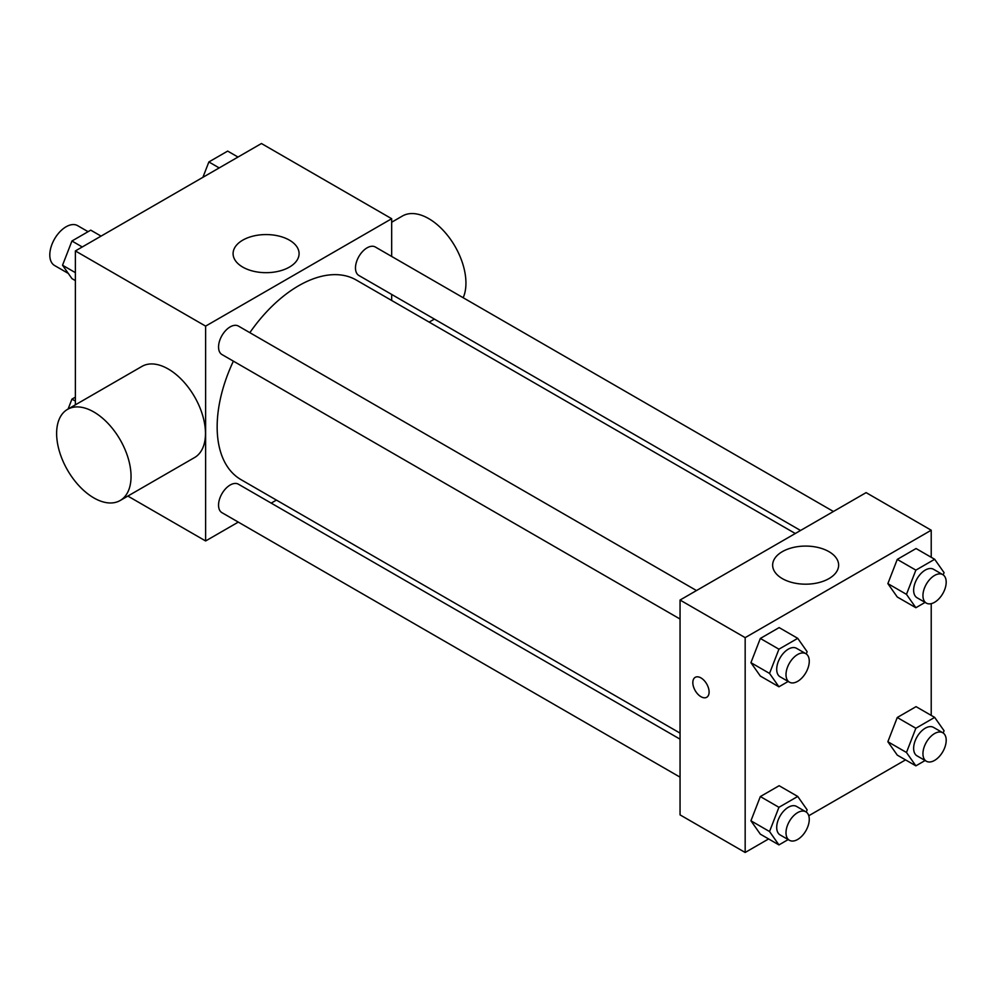 <?xml version="1.0" encoding="UTF-8"?>
<svg xmlns="http://www.w3.org/2000/svg" width="996" height="996" viewBox="0 0 996 996"><rect width="100%" height="100%" fill="white"/><g stroke="black" fill="none" stroke-linecap="round" stroke-linejoin="round"><path stroke-width="1.49" d="M88.084 231.682L77.588 225.631A23.02 13.297 120 0 0 59.847 231.807A23.02 13.297 120 0 0 49.8 254.976A23.02 13.297 120 0 0 54.568 265.509L68.313 273.439M75.385 404.837L75.385 250.942L261.438 143.524L391.677 218.722L391.677 256.445M238.293 522.103L205.624 540.965L127.862 496.07M276.427 500.092L271.186 503.117M233.388 361.15A115.25 66.533 120 0 0 217.153 426.886A115.25 66.533 120 0 0 241.02 479.649L680.056 733.118M795.294 533.507L356.269 280.038A115.25 66.533 120 0 0 249.834 332.676M391.677 294.418L391.677 300.481M205.624 540.965L205.624 326.128L391.677 218.722M833.428 511.496L375.33 247.008A16.446 9.499 120 0 0 362.656 251.415A16.446 9.499 120 0 0 355.485 267.961A16.446 9.499 120 0 0 358.884 275.494L800.547 530.482M680.056 739.169L238.405 484.193A16.446 9.499 120 0 0 225.731 488.6A16.446 9.499 120 0 0 218.547 505.146A16.446 9.499 120 0 0 221.959 512.679L680.056 777.154M680.056 619.039L221.959 354.551A16.446 9.499 -60 0 1 221.959 335.565A16.446 9.499 -60 0 1 238.405 326.065L696.503 590.553M205.624 326.128L75.385 250.942M242.75 267.102A32.992 19.049 180 0 1 233.089 253.631A32.992 19.049 180 0 1 266.081 234.57A32.992 19.049 180 0 1 299.086 253.631A32.992 19.049 180 0 1 278.718 271.223A32.992 19.049 180 0 1 242.75 267.102M67.529 409.368L141.942 366.404A52.626 30.378 60 0 1 182.505 380.509A52.626 30.378 60 0 1 205.475 433.459A52.626 30.378 60 0 1 194.569 457.55L120.155 500.515A52.626 30.378 60 0 1 67.529 470.137A52.626 30.378 60 0 1 67.529 409.368A52.626 30.378 60 0 1 108.078 423.474A52.626 30.378 60 0 1 131.049 476.437A52.626 30.378 60 0 1 120.155 500.515M463.177 297.729A52.626 30.378 -120 0 0 449.333 237.708A52.626 30.378 -120 0 0 402.421 216.02L391.677 222.233M768.613 838.943L745.17 852.476L680.056 814.877L680.056 600.04L866.109 492.622L931.223 530.221L931.223 557.287M905.538 759.886L808.777 815.749M897.259 596.99L887.872 583.619L897.259 559.391L916.059 548.535L897.259 559.391L887.872 583.619L897.259 596.99L915.872 607.722L906.472 594.351L915.872 570.135L934.671 559.279L944.071 572.65L943.2 574.891M760.334 834.162L750.934 820.791L760.334 796.563L779.133 785.72L760.334 796.563L750.934 820.791L760.334 834.162L778.934 844.907L769.535 831.536L778.934 807.308L797.734 796.451L807.134 809.823L806.262 812.064M931.223 603.663L931.223 715.402M745.17 852.476L745.17 637.639L931.223 530.221M897.259 755.105L887.872 741.734L897.259 717.506L916.059 706.65L897.259 717.506L887.872 741.734L897.259 755.105L915.872 765.849L906.472 752.478L915.872 728.25L934.671 717.394L944.071 730.765L943.2 733.006M760.334 676.047L750.934 662.676L760.334 638.448L779.133 627.592L760.334 638.448L750.934 662.676L760.334 676.047L778.934 686.779L769.535 673.408L778.934 649.193L797.734 638.336L807.134 651.708L806.262 653.949M745.17 637.639L680.056 600.04M782.308 578.601A32.992 19.049 180 0 1 772.647 565.13A32.992 19.049 180 0 1 805.64 546.082A32.992 19.049 180 0 1 838.632 565.13A32.992 19.049 180 0 1 818.264 582.735A32.992 19.049 180 0 1 782.308 578.601M709.102 692.008A11.516 6.648 60 0 1 706.724 697.275A11.516 6.648 60 0 1 695.208 690.639A11.516 6.648 60 0 1 695.208 677.342A11.516 6.648 60 0 1 704.085 680.43A11.516 6.648 60 0 1 709.102 692.008M706.724 697.275A11.516 6.648 60 0 1 695.22 690.626A11.516 6.648 60 0 1 695.208 677.342M788.172 681.451L778.934 686.779M805.864 653.687L796.551 648.321A16.446 9.499 120 0 0 783.889 652.729A16.446 9.499 120 0 0 776.706 669.275A16.446 9.499 120 0 0 780.117 676.807L789.417 682.173A16.446 9.499 120 0 0 805.864 672.673A16.446 9.499 120 0 0 805.864 653.687A16.446 9.499 120 0 0 793.19 658.095A16.446 9.499 120 0 0 786.006 674.641A16.446 9.499 120 0 0 789.417 682.173M769.535 673.408L750.934 662.676M778.934 649.193L760.334 638.448M797.734 638.336L779.133 627.592M925.11 602.393L915.872 607.722M942.789 574.63L933.489 569.264A16.446 9.499 120 0 0 920.814 573.671A16.446 9.499 120 0 0 913.643 590.217A16.446 9.499 120 0 0 917.042 597.749L926.355 603.115A16.446 9.499 120 0 0 942.789 593.616A16.446 9.499 120 0 0 942.789 574.63A16.446 9.499 120 0 0 930.127 579.037A16.446 9.499 120 0 0 922.943 595.583A16.446 9.499 120 0 0 926.355 603.115M906.472 594.351L887.872 583.619M915.872 570.135L897.259 559.391M934.671 559.279L916.059 548.535M788.172 839.578L778.934 844.907M805.864 811.815L796.551 806.436A16.446 9.499 120 0 0 783.889 810.844A16.446 9.499 120 0 0 776.706 827.39A16.446 9.499 120 0 0 780.117 834.922L789.417 840.288A16.446 9.499 120 0 0 805.864 830.801A16.446 9.499 120 0 0 805.864 811.815A16.446 9.499 120 0 0 793.19 816.21A16.446 9.499 120 0 0 786.006 832.768A16.446 9.499 120 0 0 789.417 840.288M769.535 831.536L750.934 820.791M778.934 807.308L760.334 796.563M797.734 796.451L779.133 785.72M925.11 760.521L915.872 765.849M942.789 732.745L933.489 727.379A16.446 9.499 120 0 0 920.814 731.786A16.446 9.499 120 0 0 913.643 748.332A16.446 9.499 120 0 0 917.042 755.864L926.355 761.23A16.446 9.499 120 0 0 942.789 751.743A16.446 9.499 120 0 0 942.789 732.745A16.446 9.499 120 0 0 930.127 737.152A16.446 9.499 120 0 0 922.943 753.711A16.446 9.499 120 0 0 926.355 761.23M906.472 752.478L887.872 741.734M915.872 728.25L897.259 717.506M934.671 717.394L916.059 706.65M75.385 280.598L71.936 278.606L62.536 265.235L71.936 241.007L90.736 230.151L101.057 236.114M75.385 272.643L62.536 265.235M82.257 246.971L71.936 241.007M202.91 177.313L208.874 161.95L227.673 151.093L237.994 157.057M219.195 167.913L208.874 161.95M68.089 409.057L71.936 399.122L75.385 397.143M75.385 401.114L71.936 399.122M429.151 322.119L434.405 319.094"/></g></svg>
